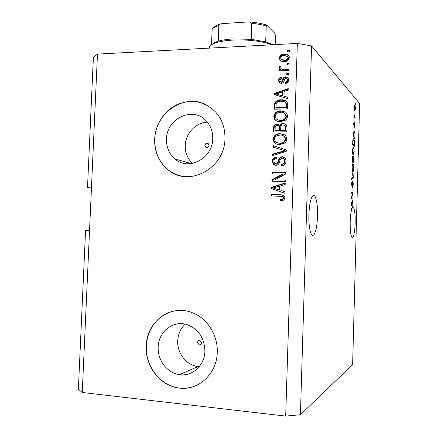 <?xml version="1.0" encoding="UTF-8"?>
<svg xmlns="http://www.w3.org/2000/svg" width="438" height="438" viewBox="0 0 438 438"><rect width="100%" height="100%" fill="white"/><g stroke="black" fill="none" stroke-linecap="round" stroke-linejoin="round"><path stroke-width="0.66" d="M204.858 145.438L205.531 147.124C207.3 148.06 208.461 147.491 209.014 145.405L208.351 143.735C206.583 142.777 205.417 143.346 204.858 145.438M197.5 342.527L199.274 344.941C200.67 345.056 201.475 344.372 201.699 342.888L199.947 340.474C198.54 340.342 197.724 341.027 197.5 342.527M158.184 347.093C157.417 360.211 167.294 373.154 179.492 374.627C192.227 376.757 204.672 365.467 204.902 351.292C204.497 337.999 198.551 329.108 187.059 324.629C173.224 319.937 158.403 331.665 158.184 347.093M185.214 324.142C180.587 328.516 178.091 334.079 177.719 340.824C177.018 353.137 186.402 365.243 197.943 366.579L199.252 366.71M166.489 139.213C166.347 147.327 169.15 153.897 174.893 158.923C188.345 171.258 212.742 158.589 212.726 138.726C212.863 131.707 210.705 125.772 206.254 120.91C193.092 105.821 166.391 118.528 166.489 139.213M207.377 122.186C195.846 122.41 185.515 133.453 185.274 145.586C185.132 152.769 187.53 158.715 192.452 163.429M154.647 139.289C154.428 152.052 158.95 162.268 168.225 169.933C188.74 187.661 224.957 168.411 224.951 138.539C225.159 128.307 222.121 119.552 215.841 112.276C204.814 101.32 192.047 98.687 177.538 104.386C164.485 110.305 155.255 124.496 154.647 139.289M206.407 104.912C184.48 92.736 154.942 113.07 154.806 139.339C154.587 152.101 159.109 162.312 168.378 169.971C172.09 172.84 176.218 174.811 180.768 175.895M146.21 346.086C144.973 366.507 160.812 386.672 180.018 388.15C198.89 390.472 216.909 373.515 217.253 352.47C218.097 334.928 206.741 317.566 191.477 312.409C170.064 304.153 146.538 322.133 146.21 346.086M173.497 311.183C158.37 314.347 146.878 329.277 146.374 346.036C145.142 366.447 160.97 386.601 180.171 388.079C186.287 388.643 192.112 387.564 197.658 384.849M308.899 214.587C308.44 227.251 311.024 237.807 313.663 234.954C315.831 232.26 317.123 225.986 317.545 216.131C317.988 203.889 315.53 192.966 312.759 195.83C310.641 198.392 309.348 204.645 308.899 214.587M352.13 201.425L352.814 201.442L352.847 200.347L351.068 203.024L351.041 204.064L352.513 207.541L351.911 208.691L350.926 208.406L350.893 209.474L351.599 209.671C350.822 212.616 350.351 216.711 350.181 221.956C350.132 232.54 350.98 237.692 352.721 237.418C354.052 235.6 354.873 230.744 355.174 222.843C355.245 212.463 354.402 207.311 352.656 207.393L352.453 207.393M89.544 230.448L82.256 392.497L78.375 389.278L85.569 230.322L89.544 230.448L97.471 54.093L297.331 43.422L311.566 45.93L359.625 103.516L352.623 364.564L300.413 414.731L311.566 45.93M91.504 186.862L87.501 187.557L91.449 188.137M87.501 187.557L93.393 57.252L97.471 54.093M352.814 201.442L352.294 202.153L352.196 205.707L352.656 207.393M351.566 197.615L352.908 198.113L352.88 199.164L351.194 198.551L351.221 197.412L352.689 193.64L351.342 193.092L351.369 192.025L353.055 192.731L353.023 193.853L351.566 197.615L351.216 197.609M352.902 180.954L353.302 184.376L352.645 187.497L353.11 184.195L352.88 182.005L352.07 186.889L351.572 183.73L352.163 180.845L351.774 183.79L352.07 185.843L352.809 180.949M351.911 172.057L353.499 176.202L353.471 177.286L351.714 179.432L351.741 178.337L353.291 176.695L351.884 173.163L351.911 172.057M353.74 168.307L353.395 171.121L352.798 171.811C352.294 171.636 352.037 170.114 352.021 167.239C352.108 165.246 352.327 164.097 352.667 163.785L352.995 163.763L353.565 165.181L353.543 168.301M354.189 151.581L353.855 154.357L353.258 154.964C352.754 154.724 352.497 153.163 352.48 150.283L353.105 146.933L353.455 146.938L354.019 148.427L353.992 151.581M354.079 136.459L354.512 138.851L352.946 134.176L352.973 133.147L354.714 131.427L354.687 132.511L354.172 132.944L354.079 136.459L353.712 136.464M355.245 103.1L355.448 104.403L355.245 103.1M354.807 105.142C355.163 105.416 355.344 106.582 355.355 108.64L354.972 110.83L354.665 110.765C354.315 110.491 354.128 109.325 354.123 107.266L354.501 105.076L354.807 105.142L354.446 105.153M354.983 112.719L355.185 114.006L354.983 112.719M354.484 116.481L355.103 117.121L355.076 118.161L353.882 116.93L354.014 113.694L354.484 116.481L353.893 116.492M354.791 119.875L354.994 121.151L354.791 119.875M354.588 122.35L354.906 125.191L354.457 127.31L354.588 123.423L354.052 126.692L353.663 124.025L354.074 121.972L353.992 125.618L354.441 122.355M353.663 138.791C354.156 139.032 354.402 140.543 354.391 143.319L354.315 146.281L352.65 144.951L352.804 140.494L353.269 138.764L353.663 138.791L353.242 138.791M353.543 156.508C353.86 156.826 353.992 157.954 353.942 159.897L353.86 162.996L352.19 161.89L352.65 156.246L353.094 157.614L353.543 156.508M274.631 179.865L285.324 179.952L285.275 181.398L271.861 181.272L271.91 179.75L282.778 173.99L272.102 173.93L272.146 172.495L285.56 172.567L285.51 174.105L274.631 179.865L285.319 180.117M282.313 156.738L285.28 158.123L286.096 161.091C285.817 163.998 284.257 165.542 281.404 165.717L281.273 164.277C283.249 164.091 284.333 162.991 284.525 160.965L283.994 158.961L282.313 158.173C280.742 158.611 279.855 159.761 279.663 161.627C279.23 163.872 277.966 165.11 275.863 165.345L273.175 164.157L272.337 161.343C272.551 158.731 273.925 157.319 276.46 157.111L276.586 158.54C274.916 158.676 274.018 159.596 273.898 161.293L274.418 163.232L275.94 163.911L277.314 163.462L279.044 158.874C279.718 157.472 280.813 156.76 282.313 156.738L284.169 157.193M273.022 145.635L286.277 149.895L286.228 151.378L272.699 155.55L272.748 154.077L284.678 150.721L272.978 147.119L273.022 145.635L286.277 149.977M286.797 139.049C286.709 140.768 285.965 142.131 284.558 143.138L279.909 144.567C277.55 144.721 275.595 143.965 274.035 142.295L273.06 139.174C273.876 135.457 276.219 133.623 280.096 133.667L284.87 135.008L285.959 136.114L286.797 139.049M287.525 116.13C287.438 117.844 286.693 119.213 285.286 120.226L280.643 121.704C278.19 121.89 276.192 121.096 274.642 119.317L273.805 116.404C274.621 112.686 276.964 110.836 280.835 110.836L285.598 112.128L286.802 113.382L287.525 116.13M287.104 63.592L289.02 63.505L288.976 64.923L287.06 65.01L287.104 63.592L287.602 64.058L289.003 63.997M284.366 53.994C286.342 53.743 287.886 54.356 289.003 55.834L289.381 57.553C288.773 60.263 287.054 61.61 284.224 61.594C282.324 61.818 280.835 61.221 279.745 59.814L279.329 58.03C279.909 55.363 281.585 54.022 284.366 53.994L284.864 54.487L288.702 55.385M284.93 197.899L283.906 200.056L280.627 200.828L280.501 199.383C281.952 199.58 282.899 199.06 283.353 197.812L282.379 196.35L271.379 195.989L271.423 194.549L280.523 194.691L284.229 195.802L284.93 197.899M82.256 392.497L285.691 416.1L297.331 43.422M283.983 96.163L287.947 97.241L287.903 98.725L274.686 94.75L274.73 93.365L288.226 88.569L288.177 90.047L284.136 91.378L283.983 96.163L287.941 97.488M285.631 76.765L288.248 78.063L288.669 80.006C288.5 82.01 287.421 83.182 285.428 83.51L285.297 82.098C286.523 81.911 287.18 81.2 287.279 79.962L287.049 78.824L285.828 78.172L284.935 78.533L284.355 79.891C284.048 81.873 283.019 83.067 281.262 83.483L279.039 82.388L278.601 80.439C278.699 78.55 279.652 77.433 281.475 77.099L281.601 78.511L279.986 80.335L280.221 81.588L281.114 82.07L281.935 81.594L282.543 79.979C282.839 78.068 283.868 76.995 285.631 76.765L287.958 77.663M286.802 73.168L288.713 73.091L288.669 74.515L286.753 74.591L286.802 73.168L287.295 73.617L288.702 73.557M283.797 69.22L288.845 69.007L288.801 70.43L279.083 70.83L279.132 69.418L280.676 69.352L279.17 68.372L279.011 67.753L279.575 66.395L280.939 66.866L280.884 68.427L281.826 69.051L283.797 69.22L284.3 69.675L288.828 69.483M287.525 50.48L289.436 50.386L289.392 51.799L287.481 51.898L287.525 50.48L288.018 50.983L289.419 50.912M281.103 99.809C283.512 99.59 285.51 100.318 287.087 101.994L287.706 104.846L287.58 108.898L274.215 109.215L274.653 103.187C276.121 100.795 278.272 99.672 281.103 99.809L286.463 101.282M283.172 123.445L286.425 124.863L286.989 127.546L286.852 131.789L273.471 131.969L273.608 127.721C273.701 125.421 274.856 124.151 277.079 123.905L279.827 125.388C280.566 124.063 281.683 123.417 283.172 123.445L285.79 124.206M280.955 190.535L284.946 191.806L284.897 193.311L271.615 188.701L271.664 187.3L285.226 183.018L285.176 184.518L281.114 185.69L280.955 190.535M285.691 416.1L300.413 414.731M281.13 200.823L281.015 199.498L280.501 199.383M281.015 199.498C282.461 199.701 283.408 199.175 283.862 197.932L283.353 197.812M283.862 197.932L283.468 196.854L282.379 196.35M282.888 196.476L282.461 196.372M271.921 195.994L271.96 194.68L271.423 194.549M271.96 194.68L280.523 194.691M281.037 194.817L282.877 194.998M275.217 94.909L275.256 93.759L274.73 93.365M275.256 93.759L288.204 89.155M276.093 94.011L282.937 96.13L283.063 92.292L282.554 91.898L276.093 94.011L282.433 95.741L282.554 91.898M279.105 94.958L278.59 94.57M282.937 96.13L282.433 95.741M285.877 83.412L285.8 82.519L285.297 82.098M285.8 82.519C287.016 82.333 287.673 81.621 287.771 80.389L287.279 79.962M287.771 80.389L287.542 79.256L286.989 78.736M279.811 83.143L279.115 80.86L278.601 80.439M279.115 80.86C279.159 79.185 279.964 78.112 281.519 77.63M280.736 82.016L281.623 82.492L281.114 82.07M281.623 82.492L282.439 82.016L281.935 81.594M282.439 82.016L283.047 80.406C283.342 78.501 284.371 77.427 286.129 77.198M287.262 74.569L287.295 73.617M279.614 70.808L279.641 69.866L279.132 69.418M279.641 69.866L281.185 69.806L280.676 69.352M279.723 68.897L279.011 67.753M279.526 68.208L280.085 66.855L279.575 66.395M280.085 66.855L280.851 67.123M281.41 68.903L281.826 69.051M282.329 69.505L284.3 69.675M287.99 51.87L288.018 50.983M280.599 60.773L279.329 58.03M279.838 58.511C280.419 55.856 282.094 54.515 284.864 54.487M281.579 59.634L284.76 60.658C286.715 60.734 287.952 59.869 288.483 58.068L287.651 56.475M280.709 57.997L280.939 58.96L284.262 60.181C286.217 60.258 287.459 59.387 287.99 57.586L287.782 56.672L284.415 55.402C282.466 55.336 281.234 56.201 280.709 57.997M284.76 60.658L284.262 60.181M288.483 58.068L287.99 57.586M287.569 64.988L287.602 64.058M274.752 109.204L275.179 103.554L274.653 103.187M275.179 103.554C276.641 101.167 278.787 100.045 281.612 100.182M286.627 105.421L286.134 105.06L285.691 102.744L284.289 101.687L281.037 101.233C279.028 101.096 277.424 101.824 276.219 103.417L275.814 107.759L276.334 108.115L286.551 107.863L286.189 103.111L285.33 102.311M275.814 107.759L286.052 107.507L286.134 105.06M286.551 107.863L286.052 107.507M276.411 120.872L275.168 119.645L274.336 116.732L273.805 116.404M274.336 116.732C275.146 113.031 277.484 111.181 281.344 111.186L280.835 110.836M281.344 111.186L285.653 112.166M277.27 119.662L281.223 120.603C284.092 120.631 285.833 119.267 286.452 116.508L285.888 114.449L284.618 113.272M275.36 116.36L275.967 118.528C277.205 119.881 278.787 120.466 280.714 120.275C283.589 120.308 285.335 118.939 285.954 116.174L285.39 114.11C284.202 112.708 282.652 112.09 280.747 112.265L277.708 112.927C276.285 113.634 275.502 114.778 275.36 116.36M281.223 120.603L280.714 120.275M286.452 116.508L285.954 116.174M274.007 131.964L274.139 128.022C274.232 125.733 275.382 124.463 277.599 124.217L277.079 123.905M277.599 124.217L279.066 124.518M283.682 123.757C282.192 123.73 281.076 124.381 280.342 125.701L279.827 125.388M285.79 126.462L285.061 125.69L283.14 124.874C281.464 125.06 280.654 126.034 280.709 127.814L280.621 130.447L281.136 130.743L285.828 130.677L285.79 126.462L284.782 125.377M279.57 126.85L278.787 125.969L277.254 125.328C275.699 125.542 274.998 126.494 275.146 128.192L275.075 130.524L279.575 130.765L279.57 126.85L278.595 125.75M275.075 130.524L279.055 130.469L279.055 126.544M279.575 130.765L279.055 130.469M280.621 130.447L285.324 130.376L285.291 126.155M285.828 130.677L285.324 130.376M285.915 127.841L285.417 127.54M276.121 143.91L274.566 142.564L273.591 139.448L273.06 139.174M273.591 139.448C274.407 135.742 276.745 133.908 280.61 133.957L280.096 133.667M280.61 133.957L284.47 134.729M276.849 142.635L280.49 143.401C283.359 143.461 285.105 142.115 285.724 139.35L285.078 137.16L283.572 135.917M274.621 139.147L275.321 141.463C276.57 142.733 278.119 143.292 279.975 143.138C282.855 143.199 284.601 141.846 285.22 139.076L284.574 136.88C283.381 135.545 281.858 134.953 280.008 135.096L276.969 135.725C275.546 136.426 274.763 137.565 274.621 139.147M280.49 143.401L279.975 143.138M285.724 139.35L285.22 139.076M273.246 155.381L273.279 154.313L272.748 154.077M273.279 154.313L285.182 150.962L284.678 150.721M273.509 147.283L273.553 145.892M281.897 165.684L281.787 164.485L281.273 164.277M281.787 164.485C283.758 164.305 284.837 163.204 285.029 161.184L284.525 160.965M285.029 161.184L284.497 159.186L283.474 158.485M274.746 165.197L273.706 164.365L272.869 161.562L272.337 161.343M272.869 161.562C273.016 159.186 274.221 157.79 276.482 157.373M275.42 163.856L275.94 163.911M276.466 164.124L277.834 163.675L277.314 163.462M277.834 163.675L279.559 159.098L279.044 158.874M279.559 159.098C280.238 157.702 281.322 156.99 282.822 156.968M272.398 181.277L272.441 179.914L271.91 179.75M272.441 179.914L283.287 174.176L282.778 173.99M272.639 173.93L272.682 172.681L272.146 172.495M272.682 172.681L285.549 172.753M284.897 193.267L271.615 188.701M272.151 188.844L272.201 187.448L271.664 187.3M272.201 187.448L285.215 183.341M273.027 188.017L279.92 190.185L280.041 186.303L279.526 186.15L273.027 188.017L274.741 188.433M279.4 190.043L279.526 186.15M354.293 107.485L354.939 109.779L355.185 108.427L354.785 106.199L354.118 107.491M354.265 109.73L354.692 109.719M354.09 117.143L355.103 117.121M353.718 123.045L354.041 123.04M354.15 137.767L354.545 137.767M353.603 132.522L354.687 132.511M353.165 132.955L354.172 132.944M353.439 134.57L353.893 135.944L353.97 133.114L353.132 133.814L353.439 134.57L353.077 134.57M353.543 135.95L353.893 135.944M352.995 133.125L353.97 133.114M352.875 144.053L354.15 145.082L354.024 140.582L353.307 139.804L352.678 144.058M352.825 145.093L354.15 145.082M352.869 154.357L353.855 154.357M353.099 146.938L353.455 146.938M353.707 148.433L354.019 148.427M352.678 150.426C352.694 152.632 352.897 153.793 353.285 153.913L353.997 151.444C353.986 149.314 353.795 148.164 353.422 147.984L353.028 148.132L352.48 150.426M352.743 153.919L353.285 153.913M352.672 148.132L353.028 148.132M352.19 161.781L353.696 161.819L353.515 157.56L353.11 161.43L353.696 161.819M352.415 160.965L352.918 161.299L352.776 157.308L352.212 160.965M352.207 161.299L352.918 161.299M352.201 161.43L353.11 161.43M352.366 171.116L353.395 171.121M352.694 163.763L352.995 163.763M353.231 165.181L353.565 165.181M352.218 167.354C352.234 169.555 352.437 170.689 352.831 170.754L353.543 168.192C353.532 166.068 353.335 164.945 352.962 164.814L352.574 165.011L352.021 167.354M352.267 170.754L352.831 170.754M352.223 165.011L352.574 165.011M353.077 176.202L353.499 176.202M352.721 177.28L353.471 177.286M351.709 181.907L352.157 181.912M351.632 185.849L351.988 185.854M351.205 197.998L352.908 198.113M351.462 198.091L351.446 198.644M351.353 192.605L353.055 192.731M351.61 192.709L351.594 193.196M352.606 193.848L353.023 193.853M352.174 206.736L352.672 206.747M351.654 202.142L352.294 202.153M351.736 205.696L352.196 205.707M351.544 204.179L352.01 205.296L352.086 202.438L351.232 203.599L351.544 204.179L351.09 204.174M351.561 205.291L352.01 205.296M351.468 202.427L352.086 202.438M351.911 208.691L350.915 208.669M211.598 44.687L214.735 42.464L218.244 41.183C222.181 40.044 227.119 39.3 233.06 38.949L251.248 39.321L265.707 41.824L273.088 44.714M271.73 44.791C263.605 41.314 246.643 39.25 232.479 40.11C223.911 40.641 217.505 41.862 213.268 43.778C210.798 44.944 209.501 46.214 209.369 47.583L209.359 47.819M218.244 41.183L218.819 25.409L220.084 24.068L222.033 23.63L248.609 21.916L250.093 21.982L251.801 23.307L251.248 39.321M265.707 41.824L266.238 25.973L266.687 25.07L274.675 33.14L275.491 35.555L275.19 44.605M211.516 44.742L212.162 28.892C213.246 27.167 215.343 25.743 218.447 24.616L220.084 24.068M283.047 80.406L282.543 79.979M274.867 105.728L274.341 105.366M274.139 128.022L273.608 127.721M279.652 128.252L279.137 127.945M283.047 151.526L282.537 151.285M278.792 161.491L278.272 161.272M352.962 133.552L353.493 133.546M351.068 203.123L351.599 203.133M218.819 25.409C215.343 26.537 213.098 27.846 212.091 29.335M266.238 25.973C262.105 24.763 257.292 23.871 251.801 23.307M206.944 147.633L205.531 147.124M201.195 344.252L199.274 344.941M197.943 366.579L179.492 374.627M191.395 163.604L174.893 158.923M313.663 234.954L311.878 234.894M352.721 237.418L351.944 237.391M176.788 160.33L176.821 159.47M282.959 196.728L283.468 196.854M287.049 78.824L287.542 79.256M279.039 82.388L279.553 82.804M279.17 68.372L279.679 68.832M279.745 59.814L280.254 60.291M287.782 56.672L288.275 57.159M285.691 102.744L286.189 103.111M274.642 119.317L275.168 119.645M285.39 114.11L285.888 114.449M278.787 125.969L279.302 126.275M285.061 125.69L285.56 126.002M274.035 142.295L274.566 142.564M284.574 136.88L285.078 137.16M283.994 158.961L284.497 159.186M273.175 164.157L273.706 164.365M354.545 106.133L354.2 106.138M354.764 109.785L354.276 109.796M354.534 123.417L354.233 123.423M354.003 123.062L353.718 123.067M353.307 139.804L352.886 139.81M353.554 154.948L353.236 154.948M353.132 147.995L352.7 147.995M352.683 157.313L352.355 157.313M353.411 157.565L353.099 157.565M353.077 171.773L352.749 171.773M352.689 164.847L352.251 164.847M352.064 181.951L351.703 181.951M209.369 47.583L209.348 48.12M214.735 42.464L213.268 43.778M266.687 25.07C262.028 23.581 256.498 22.557 250.103 21.982"/></g></svg>
